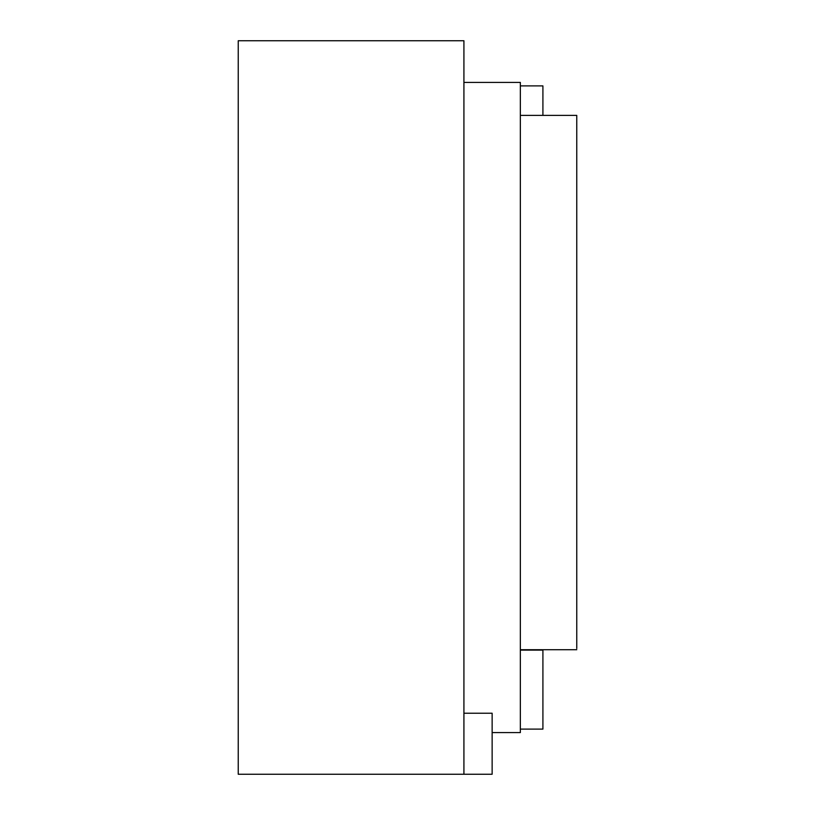 <?xml version="1.0" encoding="UTF-8"?>
<svg xmlns="http://www.w3.org/2000/svg" width="815" height="815" viewBox="0 0 815 815"><rect width="100%" height="100%" fill="white"/><g stroke="black" fill="none" stroke-linecap="round" stroke-linejoin="round"><path stroke-width="1.22" d="M463.918 774.25L492.138 774.25L492.138 713.217L463.918 713.217L492.138 713.217L492.138 774.25L463.918 774.25L463.918 40.75L238.235 40.75L463.918 40.75L463.918 774.25L238.235 774.25L463.918 774.25M238.235 40.75L238.235 774.25L238.235 40.75M492.138 732.593L520.347 732.593L520.347 82.407L463.918 82.407M520.347 115.384L576.765 115.384L576.765 648.465L576.765 115.384L520.347 115.384L520.347 85.83L520.347 730.556L520.347 649.718L576.765 649.718M520.347 729.109L542.912 729.109L542.912 650.115L520.347 650.115M542.912 689.612C542.912 639.49 542.912 639.49 542.912 689.612C542.912 739.745 542.912 739.745 542.912 689.612M542.912 115.384C542.912 77.089 542.912 77.089 542.912 115.384L542.912 85.891L520.347 85.891"/></g></svg>
